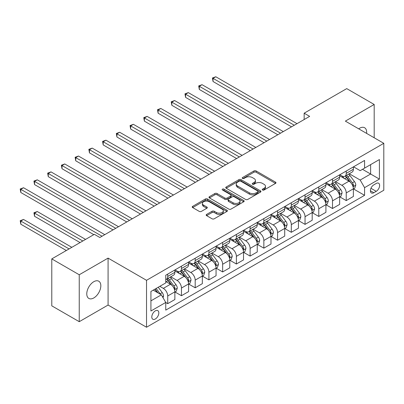 <?xml version="1.0" encoding="UTF-8"?>
<svg xmlns="http://www.w3.org/2000/svg" width="404" height="404" viewBox="0 0 404 404"><rect width="100%" height="100%" fill="white"/><g stroke="black" fill="none" stroke-linecap="round" stroke-linejoin="round"><path stroke-width="0.61" d="M262.56 190.016A1.066 0.616 0 0 0 264.07 190.016L275.523 183.401A1.525 0.879 0 0 0 275.972 182.78A1.525 0.879 0 0 0 275.523 182.159L256.116 170.953A1.525 0.879 0 0 0 253.959 170.953L242.501 177.563A1.066 0.616 0 0 0 242.188 178.002A1.066 0.616 0 0 0 242.501 178.437A1.066 0.616 0 0 0 244.011 178.437L245.496 177.583A4.878 2.818 0 0 1 252.394 177.583L254.015 178.512A4.878 2.818 0 0 1 255.444 180.507A4.878 2.818 0 0 1 254.015 182.497L252.53 183.355A1.066 0.616 0 0 0 252.217 183.79A1.066 0.616 0 0 0 252.53 184.224A1.066 0.616 0 0 0 254.04 184.224L255.52 183.371A4.878 2.818 0 0 1 262.423 183.371L264.039 184.305A4.878 2.818 0 0 1 265.468 186.294A4.878 2.818 0 0 1 264.039 188.289L262.56 189.143A1.066 0.616 0 0 0 262.246 189.582A1.066 0.616 0 0 0 262.56 190.016L262.56 189.143M93.799 297.94A9.943 5.742 120 0 0 100.293 289.178A9.943 5.742 120 0 0 98.768 281.209A9.943 5.742 120 0 0 93.799 281.704A9.943 5.742 120 0 0 87.304 290.466A9.943 5.742 120 0 0 88.83 298.43A9.943 5.742 120 0 0 93.799 297.94M366.6 133.391A9.943 5.742 120 0 0 364.605 127.735A9.943 5.742 120 0 0 359.636 128.225A9.943 5.742 120 0 0 358.707 128.831M155.313 318.993A4.969 2.868 120 0 0 158.56 314.615A4.969 2.868 120 0 0 157.797 310.631A4.969 2.868 120 0 0 155.313 310.878A4.969 2.868 120 0 0 152.066 315.256A4.969 2.868 120 0 0 152.828 319.241A4.969 2.868 120 0 0 155.313 318.993M206.626 214.403A1.525 0.879 0 0 0 206.176 215.024A1.525 0.879 0 0 0 206.626 215.65L212.07 218.791A1.525 0.879 0 0 0 214.226 218.791L226.947 211.444A1.525 0.879 0 0 0 227.396 210.822A1.525 0.879 0 0 0 226.947 210.201L207.54 198.995A1.525 0.879 0 0 0 205.383 198.995L192.663 206.343A1.525 0.879 0 0 0 192.213 206.964A1.525 0.879 0 0 0 192.663 207.585L199.238 211.383A1.525 0.879 0 0 0 201.394 211.383L206.838 208.242A1.525 0.879 0 0 0 207.287 207.616A1.525 0.879 0 0 0 206.838 206.994L203.576 205.111A4.08 2.353 0 0 1 202.384 203.444A4.08 2.353 0 0 1 204.899 201.273A4.08 2.353 0 0 1 209.348 201.783L222.124 209.156A4.08 2.353 0 0 1 223.316 210.822A4.08 2.353 0 0 1 220.801 212.999A4.08 2.353 0 0 1 216.357 212.489L214.226 211.257A1.525 0.879 0 0 0 212.07 211.257L206.626 214.403L206.626 215.65M108.08 258.111L79.245 274.76L51.783 258.903L51.783 305.838L79.245 321.69L108.08 305.045L146.526 327.24L146.526 280.31L108.08 258.111L108.08 305.045M374.19 137.769L374.19 104.474L345.354 121.124L383.8 143.319L146.526 280.31M374.19 104.474L346.728 88.617L304.161 113.196L304.161 119.539M51.783 258.903L94.349 234.33L99.838 237.502L309.651 116.367L304.161 113.196M245.602 199.43A1.525 0.879 0 0 0 247.758 199.43L260.484 192.087A1.525 0.879 0 0 0 260.928 191.461A1.525 0.879 0 0 0 260.484 190.839L241.072 179.634A1.525 0.879 0 0 0 238.916 179.634L226.195 186.981A1.525 0.879 0 0 0 225.745 187.602A1.525 0.879 0 0 0 226.195 188.224L245.602 199.43M222.902 190.249A1.066 0.616 0 0 1 223.983 190.395L223.983 189.128L243.713 200.52A1.525 0.879 0 0 1 244.162 201.142A1.525 0.879 0 0 1 243.713 201.768L230.992 209.11A1.525 0.879 0 0 1 228.836 209.11L209.429 197.904L209.429 196.662A1.525 0.879 0 0 0 208.979 197.283A1.525 0.879 0 0 0 209.429 197.904M209.429 196.662L214.872 193.516A1.525 0.879 0 0 1 217.029 193.516L224.902 198.061A1.525 0.879 0 0 0 227.058 198.061L230.669 195.975A1.525 0.879 0 0 0 231.113 195.354A1.525 0.879 0 0 0 230.669 194.733L222.473 190.001A1.066 0.616 0 0 1 222.16 189.562A1.066 0.616 0 0 1 222.821 188.996A1.066 0.616 0 0 1 223.983 189.128M376.22 183.466L373.806 184.86A4.818 2.783 120 0 0 370.66 189.102A4.818 2.783 120 0 0 371.397 192.966A4.818 2.783 120 0 0 373.806 192.723L376.22 191.329A4.818 2.783 120 0 0 379.366 187.087A4.818 2.783 120 0 0 378.629 183.229A4.818 2.783 120 0 0 376.22 183.466M146.526 327.24L383.8 190.254L383.8 143.319M353.535 166.817L360.181 170.655L364.575 168.12L364.575 160.444L165.751 275.235L165.751 282.911L150.919 291.471L150.919 311.004L165.751 302.445L165.751 310.115L364.575 195.324L364.575 187.653L360.181 180.043L349.258 173.735M364.575 168.12L379.406 159.555L379.406 179.088L364.575 187.653M79.245 274.76L79.245 321.69M362.489 169.321L370.62 174.018L370.62 164.63L379.406 159.555M360.181 180.043L370.62 174.018L379.406 179.088M150.919 300.859L161.358 294.834L153.227 290.138M165.751 302.505L167.726 303.646L167.726 295.975A6.212 3.585 -120 0 0 163.332 288.365L159.817 286.335M167.726 303.646L174.866 299.526L174.866 291.85A6.212 3.585 -120 0 0 170.473 284.239L165.751 281.512M175.033 292.011L181.457 295.718L181.457 288.047A6.212 3.585 -120 0 0 177.063 280.437L170.756 276.796M181.457 295.718L188.597 291.597L188.597 283.926A6.212 3.585 -120 0 0 184.204 276.311L174.866 270.922M188.764 284.083L195.188 287.794L195.188 280.118A6.212 3.585 -120 0 0 190.794 272.508L184.487 268.867M195.188 287.794L202.328 283.669L202.328 275.998A6.212 3.585 -120 0 0 197.935 268.387L188.597 262.994M202.495 276.154L208.918 279.866L208.918 272.19A6.212 3.585 -120 0 0 204.525 264.58L198.218 260.939M208.918 279.866L216.059 275.745L216.059 268.069A6.212 3.585 -120 0 0 211.666 260.459L202.328 255.065M216.226 268.226L222.649 271.937L222.649 264.261A6.212 3.585 -120 0 0 218.256 256.651L211.948 253.01M222.649 271.937L229.79 267.817L229.79 260.141A6.212 3.585 -120 0 0 225.397 252.53L216.059 247.142M229.957 260.297L236.38 264.009L236.38 256.338A6.212 3.585 -120 0 0 231.987 248.728L225.679 245.082M236.38 264.009L243.521 259.888L243.521 252.212A6.212 3.585 -120 0 0 239.128 244.602L229.79 239.213M243.688 252.374L250.111 256.08L250.111 248.409A6.212 3.585 -120 0 0 245.718 240.799L239.41 237.153M250.111 256.08L257.252 251.96L257.252 244.284A6.212 3.585 -120 0 0 252.859 236.673L243.521 231.285M257.419 244.445L263.847 248.157L263.847 240.481A6.212 3.585 -120 0 0 259.449 232.871L253.141 229.23M263.847 248.157L270.983 244.031L270.983 236.36A6.212 3.585 -120 0 0 266.589 228.75L257.252 223.356M271.15 236.517L277.578 240.228L277.578 232.553A6.212 3.585 -120 0 0 273.18 224.942L266.872 221.301M277.578 240.228L284.714 236.103L284.714 228.432A6.212 3.585 -120 0 0 280.32 220.821L270.983 215.428M284.881 228.588L291.309 232.3L291.309 224.624A6.212 3.585 -120 0 0 286.916 217.014L280.603 213.373M291.309 232.3L298.445 228.179L298.445 220.503A6.212 3.585 -120 0 0 294.051 212.893L284.714 207.499M298.612 220.66L305.04 224.371L305.04 216.696A6.212 3.585 -120 0 0 300.647 209.085L294.334 205.444M305.04 224.371L312.181 220.251L312.181 212.575A6.212 3.585 -120 0 0 307.782 204.964L298.445 199.576M312.343 212.736L318.771 216.443L318.771 208.772A6.212 3.585 -120 0 0 314.378 201.162L308.065 197.516M318.771 216.443L325.912 212.322L325.912 204.646A6.212 3.585 -120 0 0 321.513 197.036L312.181 191.648M326.073 204.808L332.502 208.514L332.502 200.844A6.212 3.585 -120 0 0 328.109 193.233L321.796 189.592M332.502 208.514L339.643 204.394L339.643 196.723A6.212 3.585 -120 0 0 335.244 189.107L325.912 183.719M339.804 196.879L346.233 200.591L346.233 192.915A6.212 3.585 -120 0 0 341.84 185.305L335.527 181.664M346.233 200.591L353.374 196.465L353.374 188.794A6.212 3.585 -120 0 0 348.98 181.184L339.643 175.791M339.804 174.745L341.84 175.917A6.212 3.585 -120 0 0 344.945 176.225A6.212 3.585 -120 0 0 346.233 173.382L346.233 171.033M326.073 182.674L328.109 183.845A6.212 3.585 -120 0 0 331.214 184.153A6.212 3.585 -120 0 0 332.502 181.31L332.502 178.962M312.343 190.602L314.378 191.774A6.212 3.585 -120 0 0 317.483 192.082A6.212 3.585 -120 0 0 318.771 189.239L318.771 186.89M298.612 198.526L300.647 199.702A6.212 3.585 -120 0 0 303.752 200.01A6.212 3.585 -120 0 0 305.04 197.162L305.04 194.819M284.881 206.454L286.916 207.631A6.212 3.585 -120 0 0 290.022 207.934A6.212 3.585 -120 0 0 291.309 205.091L291.309 202.747M271.15 214.383L273.18 215.554A6.212 3.585 -120 0 0 276.291 215.862A6.212 3.585 -120 0 0 277.578 213.019L277.578 210.671M257.419 222.311L259.449 223.483A6.212 3.585 -120 0 0 262.56 223.791A6.212 3.585 -120 0 0 263.847 220.948L263.847 218.599M243.688 230.24L245.718 231.411A6.212 3.585 -120 0 0 248.829 231.719A6.212 3.585 -120 0 0 250.111 228.876L250.111 226.528M229.957 238.163L231.987 239.34A6.212 3.585 -120 0 0 235.098 239.648A6.212 3.585 -120 0 0 236.38 236.8L236.38 234.456M216.226 246.092L218.256 247.268A6.212 3.585 -120 0 0 221.367 247.576A6.212 3.585 -120 0 0 222.649 244.728L222.649 242.385M202.495 254.02L204.525 255.192A6.212 3.585 -120 0 0 207.636 255.5A6.212 3.585 -120 0 0 208.918 252.657L208.918 250.308M188.764 261.949L190.794 263.12A6.212 3.585 -120 0 0 193.905 263.428A6.212 3.585 -120 0 0 195.188 260.585L195.188 258.237M175.033 269.877L177.063 271.049A6.212 3.585 -120 0 0 180.169 271.357A6.212 3.585 -120 0 0 181.457 268.514L181.457 266.165M353.535 188.951L364.575 195.324M344.945 176.225L352.086 172.104A6.212 3.585 -120 0 0 353.374 169.261L353.374 166.913M331.214 184.153L338.355 180.032A6.212 3.585 -120 0 0 339.643 177.184L339.643 174.841M317.483 192.082L324.624 187.961A6.212 3.585 -120 0 0 325.912 185.113L325.912 182.77M303.752 200.01L310.893 195.884A6.212 3.585 -120 0 0 312.181 193.041L312.181 190.693M290.022 207.934L297.162 203.813A6.212 3.585 -120 0 0 298.445 200.97L298.445 198.622M276.291 215.862L283.431 211.741A6.212 3.585 -120 0 0 284.714 208.898L284.714 206.55M262.56 223.791L269.7 219.67A6.212 3.585 -120 0 0 270.983 216.827L270.983 214.479M248.829 231.719L255.969 227.598A6.212 3.585 -120 0 0 257.252 224.75L257.252 222.407M235.098 239.648L242.238 235.522A6.212 3.585 -120 0 0 243.521 232.679L243.521 230.331M221.367 247.576L228.502 243.45A6.212 3.585 -120 0 0 229.79 240.607L229.79 238.259M207.636 255.5L214.771 251.379A6.212 3.585 -120 0 0 216.059 248.536L216.059 246.188M193.905 263.428L201.041 259.307A6.212 3.585 -120 0 0 202.328 256.464L202.328 254.116M180.169 271.357L187.31 267.236A6.212 3.585 -120 0 0 188.597 264.388L188.597 262.044M165.751 279.538A6.212 3.585 -120 0 0 166.438 279.285L173.579 275.164A6.212 3.585 -120 0 0 174.866 272.316L174.866 269.973M166.438 279.285A6.212 3.585 -120 0 0 167.726 276.442L167.726 274.094M161.358 294.834L165.751 302.445M262.984 190.168L264.039 189.557A4.878 2.818 0 0 0 265.468 187.562L265.468 186.294M255.444 180.507L255.444 181.775A4.878 2.818 0 0 1 254.015 183.769L252.954 184.376M275.503 183.411L256.116 172.22A1.525 0.879 0 0 0 253.959 172.22L242.93 178.588M260.464 192.097L241.072 180.906A1.525 0.879 0 0 0 238.916 180.906L226.215 188.239M257.787 191.9A1.066 0.616 0 0 0 258.1 191.461A1.066 0.616 0 0 0 257.787 191.026L240.749 181.194A1.066 0.616 0 0 0 239.239 181.194L237.678 182.093A4.878 2.818 0 0 0 236.249 184.088A4.878 2.818 0 0 0 237.678 186.077L249.324 192.799A4.878 2.818 0 0 0 256.222 192.799L257.787 191.9L257.787 193.168A1.066 0.616 0 0 0 258.1 192.733L258.1 191.461M236.249 184.088L236.249 185.355A4.878 2.818 0 0 0 237.678 187.345L237.678 186.077M257.787 193.168L256.222 194.072A4.878 2.818 0 0 1 249.324 194.072L237.678 187.345M209.449 197.92L214.872 194.784L214.872 193.516M231.113 195.354L231.113 196.622A1.525 0.879 0 0 1 230.669 197.243L227.058 199.329A1.525 0.879 0 0 1 224.902 199.329L217.029 194.784A1.525 0.879 0 0 0 214.872 194.784M223.983 190.395L243.693 201.778M233.068 202.778A4.08 2.353 0 0 0 237.512 203.288A4.08 2.353 0 0 0 240.032 201.111A4.08 2.353 0 0 0 238.835 199.445L234.335 196.849A1.525 0.879 0 0 0 232.179 196.849L228.568 198.935A1.525 0.879 0 0 0 228.119 199.556A1.525 0.879 0 0 0 228.568 200.177L233.068 202.778L233.068 204.045A4.08 2.353 0 0 0 237.512 204.555A4.08 2.353 0 0 0 240.032 202.379L240.032 201.111M228.119 199.556L228.119 200.823A1.525 0.879 0 0 0 228.568 201.444L228.568 200.177M233.068 204.045L228.568 201.444M223.316 210.822L223.316 212.09A4.08 2.353 0 0 1 220.801 214.266A4.08 2.353 0 0 1 216.357 213.756L214.226 212.529A1.525 0.879 0 0 0 212.07 212.529L206.646 215.66M202.384 203.444L202.384 204.717A4.08 2.353 0 0 0 203.576 206.378L203.576 205.111M206.818 208.252L203.576 206.378M226.927 211.459L207.54 200.263A1.525 0.879 0 0 0 205.383 200.263L192.683 207.595M353.374 189.047L354.692 188.284L355.788 185.113A4.116 2.379 -120 0 0 354.475 181.608L349.985 175.619A11.883 6.863 -120 0 0 348.687 174.063M344.223 178.437A11.883 6.863 -120 0 0 341.794 175.892M352.995 186.527L353.566 185.29A4.116 2.379 -120 0 0 352.389 182.815L347.9 176.821A11.883 6.863 -120 0 0 346.602 175.27M345.496 175.907A9.863 5.696 60 0 1 347.117 177.75L350.914 182.82M213.039 113.226L264.065 142.688L185.577 97.369L185.577 94.203L188.325 92.617L269.559 139.516M345.284 176.028A11.883 6.863 60 0 1 346.582 177.583L349.566 181.568M294.274 125.245L213.039 78.346L215.787 76.76L297.021 123.659M291.526 126.831L213.039 81.517L213.039 78.346L212.433 77.997L215.787 76.76M213.039 81.517L212.433 77.997M339.643 196.975L340.961 196.213L342.057 193.041A4.116 2.379 -120 0 0 340.744 189.537L336.254 183.542A11.883 6.863 -120 0 0 334.956 181.992M330.492 186.365A11.883 6.863 -120 0 0 328.063 183.82M339.264 194.45L339.835 193.218A4.116 2.379 -120 0 0 338.658 190.744L334.169 184.749A11.883 6.863 -120 0 0 332.871 183.199M331.765 183.835A9.863 5.696 60 0 1 333.386 185.678L337.183 190.749M199.308 121.155L250.334 150.611L171.846 105.298L171.846 102.126L174.594 100.54L255.828 147.44M331.553 183.956A11.883 6.863 60 0 1 332.851 185.512L335.835 189.496M325.912 204.904L327.23 204.141L328.326 200.97A4.116 2.379 -120 0 0 327.013 197.465L322.523 191.471A11.883 6.863 -120 0 0 321.225 189.92M316.761 194.294A11.883 6.863 -120 0 0 314.332 191.749M325.533 202.379L326.104 201.147A4.116 2.379 -120 0 0 324.927 198.667L320.438 192.678A11.883 6.863 -120 0 0 319.14 191.122M318.034 191.764A9.863 5.696 60 0 1 319.655 193.602L323.452 198.672M185.577 129.083L236.603 158.54L158.116 113.226L158.116 110.055L160.863 108.469L242.097 155.368M317.822 191.885A11.883 6.863 60 0 1 319.12 193.44L322.104 197.42M312.181 212.827L313.499 212.07L314.595 208.898A4.116 2.379 -120 0 0 313.282 205.394L308.792 199.399A11.883 6.863 -120 0 0 307.495 197.849M303.03 202.222A11.883 6.863 -120 0 0 300.601 199.677M311.802 210.307L312.373 209.07A4.116 2.379 -120 0 0 311.196 206.596L306.707 200.606A11.883 6.863 -120 0 0 305.409 199.051M304.303 199.692A9.863 5.696 60 0 1 305.924 201.53L309.722 206.601M171.846 137.012L222.872 166.468L144.385 121.155L144.385 117.983L147.132 116.397L228.366 163.297M304.091 199.813A11.883 6.863 60 0 1 305.389 201.364L308.373 205.348M280.543 133.174L199.308 86.274L202.056 84.688L283.29 131.588M277.795 134.759L199.308 89.446L199.308 86.274L198.702 85.926L202.056 84.688M199.308 89.446L198.702 85.926M266.812 141.102L184.971 93.849L188.325 92.617M185.577 97.369L184.971 93.849M253.081 149.026L171.24 101.778L174.594 100.54M171.846 105.298L171.24 101.778M298.445 220.756L299.768 219.998L300.864 216.827A4.116 2.379 -120 0 0 299.551 213.317L295.061 207.328A11.883 6.863 -120 0 0 293.764 205.772M289.299 210.151A11.883 6.863 -120 0 0 286.87 207.6M298.071 218.236L298.642 216.999A4.116 2.379 -120 0 0 297.465 214.524L292.976 208.535A11.883 6.863 -120 0 0 291.678 206.979M290.572 207.616A9.863 5.696 60 0 1 292.193 209.459L295.991 214.529M158.116 144.935L209.141 174.397L130.654 129.083L130.654 125.912L133.401 124.326L214.63 171.225M290.36 207.742A11.883 6.863 60 0 1 291.658 209.292L294.642 213.277M239.35 156.954L157.51 109.706L160.863 108.469M158.116 113.226L157.51 109.706M284.714 228.684L286.032 227.922L287.133 224.75A4.116 2.379 -120 0 0 285.82 221.246L281.33 215.256A11.883 6.863 -120 0 0 280.033 213.701M275.568 218.074A11.883 6.863 -120 0 0 273.134 215.529M284.34 226.164L284.911 224.927A4.116 2.379 -120 0 0 283.729 222.453L279.245 216.458A11.883 6.863 -120 0 0 277.947 214.908M276.841 215.544A9.863 5.696 60 0 1 278.462 217.387L282.26 222.458M144.385 152.863L195.41 182.325L116.923 137.012L116.923 133.84L119.67 132.254L200.899 179.154M276.629 215.67A11.883 6.863 60 0 1 277.927 217.221L280.911 221.205M270.983 236.613L272.301 235.85L273.402 232.679A4.116 2.379 -120 0 0 272.089 229.174L267.599 223.185A11.883 6.863 -120 0 0 266.302 221.629M261.837 226.003A11.883 6.863 -120 0 0 259.403 223.457M270.609 234.093L271.18 232.856A4.116 2.379 -120 0 0 269.998 230.381L265.514 224.387A11.883 6.863 -120 0 0 264.216 222.836M263.11 223.473A9.863 5.696 60 0 1 264.731 225.316L268.529 230.386M130.654 160.792L181.679 190.254L103.192 144.935L103.192 141.764L105.939 140.178L187.168 187.082M262.898 223.594A11.883 6.863 60 0 1 264.196 225.149L267.18 229.134M257.252 244.541L258.57 243.779L259.671 240.607A4.116 2.379 -120 0 0 258.358 237.103L253.869 231.108A11.883 6.863 -120 0 0 252.571 229.558M248.107 233.931A11.883 6.863 -120 0 0 245.672 231.386M256.878 242.016L257.449 240.784A4.116 2.379 -120 0 0 256.267 238.304L251.783 232.315A11.883 6.863 -120 0 0 250.485 230.76M249.379 231.401A9.863 5.696 60 0 1 251 233.239L254.798 238.309M116.923 168.721L167.948 198.177L89.461 152.863L89.461 149.692L92.208 148.106L173.437 195.006M249.167 231.522A11.883 6.863 60 0 1 250.465 233.078L253.444 237.057M243.521 252.47L244.839 251.707L245.94 248.536A4.116 2.379 -120 0 0 244.627 245.031L240.138 239.037A11.883 6.863 -120 0 0 238.84 237.486M234.376 241.86A11.883 6.863 -120 0 0 231.941 239.314M243.147 249.945L243.718 248.713A4.116 2.379 -120 0 0 242.536 246.233L238.052 240.244A11.883 6.863 -120 0 0 236.754 238.688M235.648 239.33A9.863 5.696 60 0 1 237.264 241.168L241.067 246.238M103.192 176.649L154.217 206.106L75.73 160.792L75.73 157.621L78.477 156.035L159.706 202.934M235.436 239.451A11.883 6.863 60 0 1 236.734 241.006L239.713 244.986M229.79 260.393L231.108 259.636L232.209 256.464A4.116 2.379 -120 0 0 230.896 252.954L226.407 246.965A11.883 6.863 -120 0 0 225.109 245.41M220.645 249.788A11.883 6.863 -120 0 0 218.211 247.238M229.416 257.873L229.987 256.636A4.116 2.379 -120 0 0 228.805 254.161L224.321 248.172A11.883 6.863 -120 0 0 223.023 246.617M221.917 247.258A9.863 5.696 60 0 1 223.533 249.096L227.336 254.167M89.461 184.578L140.486 214.034L61.999 168.721L61.999 165.549L64.746 163.963L145.975 210.863M221.705 247.379A11.883 6.863 60 0 1 223.003 248.93L225.982 252.914M225.619 164.882L143.779 117.635L147.132 116.397M144.385 121.155L143.779 117.635M211.888 172.811L130.048 125.563L133.401 124.326M130.654 129.083L130.048 125.563M198.157 180.739L116.317 133.492L119.67 132.254M116.923 137.012L116.317 133.492M184.426 188.663L102.586 141.415L105.939 140.178M103.192 144.935L102.586 141.415M170.695 196.591L88.855 149.344L92.208 148.106M89.461 152.863L88.855 149.344M216.059 268.322L217.377 267.559L218.478 264.388A4.116 2.379 -120 0 0 217.165 260.883L212.676 254.894A11.883 6.863 -120 0 0 211.378 253.338M206.914 257.717A11.883 6.863 -120 0 0 204.48 255.166M215.686 265.802L216.256 264.564A4.116 2.379 -120 0 0 215.074 262.09L210.59 256.096A11.883 6.863 -120 0 0 209.292 254.545M208.186 255.182A9.863 5.696 60 0 1 209.802 257.025L213.605 262.095M75.73 192.501L126.755 221.963L48.268 176.649L48.268 173.478L51.015 171.892L132.244 218.791M207.974 255.308A11.883 6.863 60 0 1 209.267 256.858L212.252 260.843M156.964 204.52L75.124 157.272L78.477 156.035M75.73 160.792L75.124 157.272M202.328 276.25L203.646 275.488L204.747 272.316A4.116 2.379 -120 0 0 203.434 268.811L198.945 262.822A11.883 6.863 -120 0 0 197.647 261.267M193.183 265.64A11.883 6.863 -120 0 0 190.749 263.095M201.955 273.73L202.525 272.493A4.116 2.379 -120 0 0 201.344 270.018L196.854 264.024A11.883 6.863 -120 0 0 195.561 262.474M194.455 263.11A9.863 5.696 60 0 1 196.071 264.953L199.874 270.024M61.999 200.429L113.024 229.891L34.537 184.572L34.537 181.406L37.279 179.82L118.513 226.72M194.243 263.231A11.883 6.863 60 0 1 195.536 264.787L198.521 268.771M143.233 212.448L61.393 165.201L64.746 163.963M61.999 168.721L61.393 165.201M188.597 284.179L189.915 283.416L191.016 280.245A4.116 2.379 -120 0 0 189.703 276.74L185.214 270.746A11.883 6.863 -120 0 0 183.916 269.195M179.452 273.569A11.883 6.863 -120 0 0 177.018 271.023M188.224 281.654L188.794 280.421A4.116 2.379 -120 0 0 187.613 277.947L183.123 271.953A11.883 6.863 -120 0 0 181.83 270.402M180.724 271.039A9.863 5.696 60 0 1 182.34 272.882L186.138 277.952M48.268 208.358L93.799 234.643L20.806 192.501L20.806 189.33L23.548 187.744L104.782 234.643M180.512 271.16A11.883 6.863 60 0 1 181.805 272.715L184.79 276.7M129.497 220.377L47.662 173.129L51.015 171.892M48.268 176.649L47.662 173.129M174.866 292.107L176.184 291.345L177.285 288.173A4.116 2.379 -120 0 0 175.972 284.669L171.483 278.674A11.883 6.863 -120 0 0 170.185 277.124M174.493 289.582L175.063 288.35A4.116 2.379 -120 0 0 173.882 285.87L169.392 279.881A11.883 6.863 -120 0 0 168.099 278.326M166.993 278.967A9.863 5.696 60 0 1 168.609 280.805L172.407 285.875M85.562 239.4L37.279 211.529L34.537 213.115L34.537 216.286L80.068 242.572M166.781 279.088A11.883 6.863 60 0 1 168.074 280.644L171.059 284.623M34.537 216.286L33.931 212.767L82.815 240.986M33.931 212.767L37.279 211.529M115.766 228.305L33.931 181.053L37.279 179.82M34.537 184.572L33.931 181.053M163.004 297.687L163.554 296.102A4.116 2.379 -120 0 0 162.236 292.597L158.232 287.249M71.826 247.329L23.548 219.458L20.806 221.044L20.806 224.215L66.337 250.5M160.524 294.354A4.116 2.379 -120 0 0 160.151 293.799L156.146 288.451M155.116 289.047L157.994 292.89M154.828 289.214L157.267 292.471M20.806 224.215L20.2 220.695L69.084 248.915M20.2 220.695L23.548 219.458M102.035 236.229L20.2 188.981L23.548 187.744M20.806 192.501L20.2 188.981M163.332 288.365L170.473 284.239M177.063 280.437L184.204 276.311M190.794 272.508L197.935 268.387M204.525 264.58L211.666 260.459M218.256 256.651L225.397 252.53M231.987 248.728L239.128 244.602M245.718 240.799L252.859 236.673M259.449 232.871L266.589 228.75M273.18 224.942L280.32 220.821M286.916 217.014L294.051 212.893M300.647 209.085L307.782 204.964M314.378 201.162L321.513 197.036M328.109 193.233L335.244 189.107M341.84 185.305L348.98 181.184M346.233 173.382L353.374 169.261M346.233 192.915L353.374 188.794M332.502 200.844L339.643 196.723M332.502 181.31L339.643 177.184M318.771 208.772L325.912 204.646M318.771 189.239L325.912 185.113M305.04 216.696L312.181 212.575M305.04 197.162L312.181 193.041M291.309 224.624L298.445 220.503M291.309 205.091L298.445 200.97M277.578 232.553L284.714 228.432M277.578 213.019L284.714 208.898M263.847 240.481L270.983 236.36M263.847 220.948L270.983 216.827M250.111 248.409L257.252 244.284M250.111 228.876L257.252 224.75M236.38 256.338L243.521 252.212M236.38 236.8L243.521 232.679M222.649 264.261L229.79 260.141M222.649 244.728L229.79 240.607M208.918 272.19L216.059 268.069M208.918 252.657L216.059 248.536M195.188 280.118L202.328 275.998M195.188 260.585L202.328 256.464M181.457 288.047L188.597 283.926M181.457 268.514L188.597 264.388M167.726 295.975L174.866 291.85M167.726 276.442L174.866 272.316M370.953 188.289L376.22 191.329M370.397 190.759L373.806 192.723M264.039 189.557L264.039 188.289M252.53 184.224L252.53 183.355M254.015 183.769L254.015 182.497M242.501 178.437L242.501 177.563M253.959 172.22L253.959 170.953M256.116 172.22L256.116 170.953M275.523 183.401L275.523 182.159M226.195 188.224L226.195 186.981M238.916 180.906L238.916 179.634M241.072 180.906L241.072 179.634M260.484 192.087L260.484 190.839M249.324 194.072L249.324 192.799M256.222 194.072L256.222 192.799M217.029 194.784L217.029 193.516M224.902 199.329L224.902 198.061M227.058 199.329L227.058 198.061M230.669 197.243L230.669 195.975M243.713 201.768L243.713 200.52M212.07 212.529L212.07 211.257M214.226 212.529L214.226 211.257M216.357 213.756L216.357 212.489M206.838 208.242L206.838 206.994M192.663 207.585L192.663 206.343M205.383 200.263L205.383 198.995M207.54 200.263L207.54 198.995M226.947 211.444L226.947 210.201M353.066 186.749L355.762 185.194M347.9 176.821L349.985 175.619M344.663 178.689L346.582 177.583M352.389 182.815L354.475 181.608M352.061 184.421L353.566 185.29M339.335 194.678L342.031 193.122M334.169 184.749L336.254 183.542M330.932 186.618L332.851 185.512M338.658 190.744L340.744 189.537M338.33 192.349L339.835 193.218M325.604 202.606L328.3 201.051M320.438 192.678L322.523 191.471M317.201 194.546L319.12 193.44M324.927 198.667L327.013 197.465M324.599 200.278L326.104 201.147M311.873 210.534L314.57 208.974M306.707 200.606L308.792 199.399M303.47 202.475L305.389 201.364M311.196 206.596L313.282 205.394M310.868 208.201L312.373 209.07M298.142 218.463L300.839 216.903M292.976 208.535L295.061 207.328M289.739 210.403L291.658 209.292M297.465 214.524L299.551 213.317M297.137 216.13L298.642 216.999M284.411 226.386L287.108 224.831M279.245 216.458L281.33 215.256M276.008 218.327L277.927 217.221M283.729 222.453L285.82 221.246M283.406 224.058L284.911 224.927M270.68 234.315L273.377 232.76M265.514 224.387L267.599 223.185M262.277 226.255L264.196 225.149M269.998 230.381L272.089 229.174M269.675 231.987L271.18 232.856M256.949 242.243L259.646 240.688M251.783 232.315L253.869 231.108M248.546 234.184L250.465 233.078M256.267 238.304L258.358 237.103M255.944 239.915L257.449 240.784M243.213 250.172L245.91 248.617M238.052 240.244L240.138 239.037M234.815 242.112L236.734 241.006M242.536 246.233L244.627 245.031M242.213 247.844L243.718 248.713M229.482 258.1L232.179 256.54M224.321 248.172L226.407 246.965M221.084 250.041L223.003 248.93M228.805 254.161L230.896 252.954M228.482 255.767L229.987 256.636M215.751 266.029L218.448 264.469M210.59 256.096L212.676 254.894M207.353 257.964L209.267 256.858M215.074 262.09L217.165 260.883M214.751 263.696L216.256 264.564M202.02 273.952L204.717 272.397M196.854 264.024L198.945 262.822M193.622 265.893L195.536 264.787M201.344 270.018L203.434 268.811M201.02 271.624L202.525 272.493M188.289 281.881L190.986 280.326M183.123 271.953L185.214 270.746M179.891 273.821L181.805 272.715M187.613 277.947L189.703 276.74M187.289 279.553L188.794 280.421M174.558 289.809L177.255 288.254M169.392 279.881L171.483 278.674M166.16 281.75L168.074 280.644M173.882 285.87L175.972 284.669M173.558 287.481L175.063 288.35M162.484 296.783L163.524 296.177M160.151 293.799L162.236 292.597"/></g></svg>
